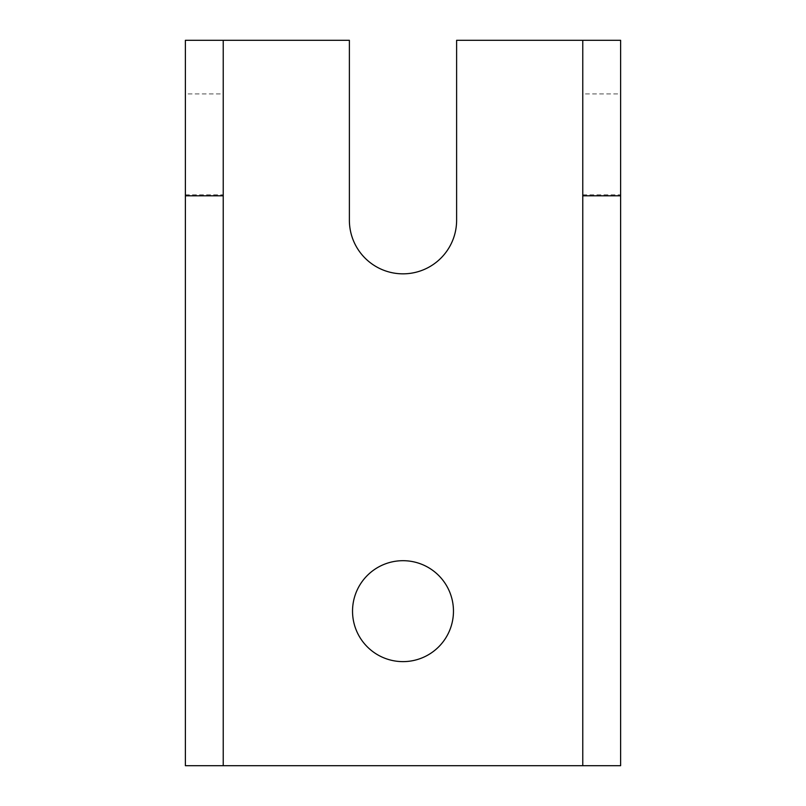 <?xml version="1.0" encoding="UTF-8"?>
<svg xmlns="http://www.w3.org/2000/svg" width="806" height="806" viewBox="0 0 806 806"><rect width="100%" height="100%" fill="white"/><g stroke="black" fill="none" stroke-linecap="round" stroke-linejoin="round"><path stroke-width="0.6" stroke-dasharray="4.03 3.02" d="M403 560.694A50.466 50.466 0 0 0 352.534 611.16A50.466 50.466 0 0 0 403 661.625A50.466 50.466 0 0 0 453.466 611.16A50.466 50.466 0 0 0 403 560.694M582.768 93.919L582.768 194.84L582.768 93.919L620.62 93.919L620.62 194.84L620.62 93.919M582.768 194.84L620.62 194.84M185.38 93.919L185.38 194.84L185.38 93.919L223.232 93.919L223.232 194.84L223.232 93.919M185.38 194.84L223.232 194.84M456.619 40.3L620.62 40.3L620.62 765.7L185.38 765.7L185.38 40.3L349.381 40.3L349.381 220.219A53.619 53.619 0 0 0 403 273.839A53.619 53.619 0 0 0 456.619 220.219L456.619 40.3M223.232 40.3L223.232 765.7M582.768 40.3L582.768 765.7"/><path stroke-width="1.21" d="M403 560.694A50.466 50.466 0 0 0 352.534 611.16A50.466 50.466 0 0 0 403 661.625A50.466 50.466 0 0 0 453.466 611.16A50.466 50.466 0 0 0 403 560.694M223.232 40.3L223.232 765.7L185.38 765.7L185.38 40.3L349.381 40.3L349.381 220.219A53.619 53.619 0 0 0 403 273.839A53.619 53.619 0 0 0 456.619 220.219L456.619 40.3L620.62 40.3L620.62 765.7L582.768 765.7L582.768 40.3M223.232 765.7L582.768 765.7M185.38 195.808L223.232 195.808M582.768 195.808L620.62 195.808"/></g></svg>
